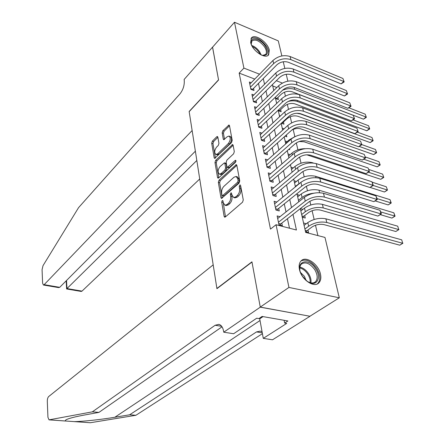 <?xml version="1.0" encoding="UTF-8"?>
<svg xmlns="http://www.w3.org/2000/svg" width="445" height="445" viewBox="0 0 445 445"><rect width="100%" height="100%" fill="white"/><g stroke="black" fill="none" stroke-linecap="round" stroke-linejoin="round"><path stroke-width="0.67" d="M222.194 200.651L221.71 202.147L224.135 216.431L224.686 217.199L225.298 216.993L242.542 202.191L243.27 199.966L240.578 185.443L240.2 184.931L239.721 185.098L239.221 186.644L239.566 188.502C239.861 191.306 239.093 193.658 237.268 195.561L235.828 196.823L233.731 197.547L232.001 195.177L231.3 192.813L230.844 192.974L230.349 194.498L230.677 196.345C230.955 199.121 230.204 201.44 228.424 203.298L227.022 204.528L225.014 205.217L223.312 202.842L222.995 201.012L222.628 200.495L222.194 200.651M223.106 201.635L225.47 216.849M240.678 185.999L240.884 188.875L239.566 188.502M231.778 193.92L231.99 196.701L230.677 196.345M269.297 50.213L268.647 54.818C265.409 59.68 252.031 50.602 250.668 42.503L251.325 38.048C254.651 33.169 267.84 42.186 269.297 50.213M320.472 274.114C321.284 277.919 320.756 280.828 318.887 282.842C314.159 288.354 301.254 279.527 299.452 269.403C298.717 265.704 299.246 262.889 301.031 260.948C305.821 255.374 318.537 264.085 320.472 274.114M217.861 137.121L217.41 136.498L216.765 136.765L212.36 141.137L211.703 143.218L214.179 157.786L214.64 158.437L231.528 142.55L232.218 140.386L229.481 125.612L229.019 124.995L222.834 130.741L222.161 132.86L223.279 139.107L223.74 139.741L227.145 136.793L228.958 136.059C230.849 137.705 230.655 140.186 228.368 143.507L217.688 153.82L215.986 154.493C214.14 152.869 214.323 150.421 216.537 147.162L218.278 145.454L218.951 143.346L217.861 137.121L216.765 136.765M260.275 307.167L251.992 262.055L216.926 288.683L213.188 264.864L48.711 396.517C47.782 397.48 47.309 399.054 47.304 401.245L47.938 417.293L49.022 419.858L92.326 411.853L215.13 325.267L218.845 324.355C221.298 325.034 222.884 327.359 223.613 331.341L223.746 332.198L260.275 307.167L310.015 316.267L260.258 307.083L251.948 261.827L216.887 288.46L189.175 111.651L218.567 80L212.543 47.209L234.487 22.25L278.292 40.89L281.863 55.937M260.258 307.083L288.933 287.431L276.056 224.725L296.42 230.015L292.999 214.368M254.763 79.082L239.16 73.102L270.482 229.108L276.056 224.725M239.16 73.102L243.905 68.107L234.487 22.25M219.023 180.181L218.339 182.305L220.965 197.736L221.482 198.464L239.032 183.162L239.744 180.959L236.835 165.279L236.323 164.589L219.023 180.181L220.308 180.553L219.63 182.672L222.266 198.103M217.522 177.472L214.974 162.481L215.641 160.384L232.618 144.503L233.102 145.153L234.304 151.623L233.603 153.798L226.839 160.172L226.149 162.319L226.917 166.63L227.417 167.314L235.166 160.467L235.644 160.283L235.505 162.292L218.634 177.928L218.011 178.161L217.522 177.472L218.745 177.822M275.561 98.529L278.386 99.58L277.908 97.472M278.303 110.727L281.145 111.756L280.661 109.609M281.362 123.248L283.96 124.161L283.465 121.975M285.006 136.181L286.83 136.804L286.402 134.924M288.772 149.364L289.751 149.692L289.528 148.702M302.255 217.221L305.259 218.039L304.692 215.53M279.983 216.687L277.135 215.925L278.987 224.859L282.353 225.732L281.807 223.123M276.807 202.047L274.103 201.29L275.917 210.034L279.254 210.947L278.72 208.388M273.708 187.707L271.127 186.95L272.907 195.522L276.217 196.462L275.694 193.959M270.677 173.65L268.218 172.905L269.954 181.299L273.247 182.278L272.729 179.819M267.712 159.883L265.359 159.138L267.067 167.364L270.332 168.371L269.826 165.968M264.814 146.383L262.567 145.648L264.235 153.709L267.473 154.749L266.983 152.39M261.977 133.15L259.819 132.421L261.46 140.325L264.675 141.388L264.191 139.079M259.201 120.172L257.132 119.449L258.74 127.203L261.933 128.293L261.454 126.03M256.481 107.445L254.495 106.733L256.07 114.332L259.24 115.45L258.773 113.23M253.817 94.957L251.909 94.257L253.455 101.71L256.598 102.851L256.142 100.676M289.495 228.218L287.453 218.706M286.002 211.915L284.283 203.905M282.831 197.124L281.179 189.409M279.733 182.639L278.136 175.208M276.69 168.455L275.16 161.296M273.714 154.554L272.24 147.662M270.794 140.931L269.375 134.301M267.935 127.587L266.566 121.201M265.137 114.499L263.818 108.352M262.383 101.671L261.12 95.753M259.691 89.089L258.473 83.399M251.208 82.709L249.372 82.014L250.885 89.334L254.012 90.496L253.561 88.355M317.897 235.589L315.488 225.242M314.142 219.474L312.101 210.713M310.766 204.973L309.904 201.279M307.456 190.766L306.399 186.216M304.213 176.843L302.962 171.47M301.037 163.198L299.602 157.041M297.922 149.82L296.309 142.906M294.857 136.665L293.166 129.412M291.642 122.853L290.223 116.768M288.488 109.32L287.331 104.358M285.401 96.064L284.494 92.182M276.84 87.537L272.735 85.963M305.526 231.762L308.552 232.551L307.968 229.987M306.282 223.735L303.551 223.001M302.911 209.361L300.33 208.638L305.671 232.418L324.978 237.43L339.312 297.794L288.933 287.431M299.618 195.277L297.16 194.56M296.398 181.471L294.056 180.759M293.244 167.937L291.013 167.231M290.162 154.66L288.026 153.964M287.142 141.643L285.1 140.954M284.082 128.833L282.23 128.188M280.344 116L279.416 115.667M309.998 316.189L339.312 297.794M283.248 61.766L284.833 68.424M286.224 74.282L287.859 81.162M272.423 84.578L273.764 90.541M275.283 97.277L276.673 103.468M278.192 110.221L279.638 116.662M281.162 123.432L282.67 130.124M284.194 136.91L285.757 143.863M287.286 150.666L288.911 157.886M290.446 164.706L292.131 172.209M293.667 179.046L295.419 186.839M296.96 193.686L298.779 201.763M282.375 83.07L276.328 80.717M259.546 74.193L243.905 68.107M291.508 207.554L289.745 199.499M288.254 192.696L286.558 184.942M285.073 178.145L283.437 170.685M281.958 163.899L280.383 156.718M278.904 149.948L277.391 143.029M275.911 136.276L274.454 129.617M272.98 122.876L271.578 116.468M270.109 109.748L268.758 103.579M267.289 96.871L265.993 90.936M264.53 84.25L263.279 78.542M226.199 205.534L228.335 204.878L227.022 204.528M231.99 196.701C232.268 199.477 231.517 201.791 229.737 203.649L228.335 204.878M234.899 197.864L237.146 197.185L235.828 196.823M240.884 188.875C241.184 191.673 240.417 194.026 238.592 195.928L237.146 197.185M236.846 165.329L220.308 180.553M221.994 195.138L222.355 195.644L222.795 195.489L237.624 182.228L238.125 180.687L237.764 178.751L236.084 176.47L233.937 177.244L223.874 186.372C222.138 188.235 221.404 190.516 221.666 193.225L221.994 195.138M222.355 195.644L224.096 195.845L222.795 195.489M236.284 176.532L237.391 176.854L239.082 179.129L239.438 181.071L238.937 182.606L224.096 195.845M218.795 177.778L216.248 162.864L214.974 162.481M233.124 145.276L216.915 160.767L216.248 162.864M228.647 167.682L229.364 167.454L235.995 161.301M219.958 166.653C217.688 169.951 217.516 172.449 219.452 174.145L221.143 173.506L224.942 169.973L225.632 167.832L224.87 163.521L224.38 162.848L219.958 166.653M220.592 174.479L222.433 173.884L221.143 173.506M224.447 162.87L225.671 163.237L226.16 163.91L226.922 168.216L226.238 170.357L222.433 173.884M217.088 154.832L218.962 154.209L217.688 153.82M229.169 136.131L230.237 136.476C232.134 138.122 231.94 140.603 229.653 143.913L218.962 154.209M229.514 125.802L224.108 131.158L223.435 133.272L224.525 139.352M217.894 137.31L213.622 141.538L212.96 143.613L215.424 158.036M305.22 230.399L306.85 230.827L311.845 227.106C315.672 224.647 319.688 223.813 323.899 224.597L399.76 245.184L402.703 243.287L326.78 222.478C320.439 221.287 314.387 222.544 308.635 226.249L304.914 229.042M306.85 230.827L306.099 231.912M401.702 239.838L402.703 243.287L401.702 239.838L325.896 218.812C319.566 217.611 313.536 218.868 307.801 222.589L304.091 225.387M402.936 243.209L399.76 245.184M278.698 223.468L280.695 223.991L308.641 202.136C312.674 199.427 316.923 198.531 321.385 199.443L377.911 216.081L381.003 213.923L324.422 197.096C317.697 195.711 311.305 197.063 305.242 201.157L278.448 222.239M379.98 210.279L380.92 212.488L381.326 213.939L381.003 213.923L379.98 210.279L323.493 193.297C316.784 191.895 310.41 193.247 304.369 197.352L277.674 218.523M280.695 223.991L279.95 225.109M381.326 213.939L377.911 216.081M315.739 268.875C322.38 278.475 315.778 288.032 306.911 281.023L302.355 276.072L301.232 274.059C294.757 261.36 308.535 256.826 315.739 268.875M308.046 281.791C311.205 283.409 313.719 283.37 315.6 281.663C317.947 278.681 317.63 274.637 314.665 269.536C309.876 263.245 305.431 261.454 301.321 264.158C300.025 265.543 299.552 267.545 299.902 270.154M306.032 280.322L304.413 276.312L300.581 272.529M317.168 283.999L317.869 283.404C320.784 279.699 320.394 274.682 316.707 268.352C311.4 261.176 306.171 258.712 301.02 260.959M269.887 317.813L270.388 317.897M251.597 45.19C248.004 36.29 259.891 37.358 265.387 46.224C268.936 52.966 267.79 55.975 261.944 55.247L261.438 55.074M262.583 55.414L265.726 54.412C266.95 52.616 266.533 50.079 264.475 46.786C259.613 40.756 255.408 38.826 251.87 41.001L251.241 44.016M267.879 55.497C269.342 53.261 268.808 50.124 266.277 46.085C260.648 38.976 255.558 36.451 251.008 38.52M92.326 411.853L98.962 412.376L84.734 414.968C75.672 416.637 69.631 418.15 66.611 419.507C65.293 420.169 65.02 420.675 65.793 421.02L74.365 421.621C82.909 421.498 101.249 419.568 114.843 417.254L129.645 414.79L256.52 331.909L260.358 331.074L262.094 331.848M129.645 414.79L135.909 415.28L262.422 333.655M222.022 326.814L98.962 412.376M74.365 421.621L90.279 422.739L135.909 415.28M223.746 332.198L233.631 333.739L256.693 318.225L258.884 318.603L262.094 316.445L287.893 320.967L284.639 323.048L286.719 323.409L263.279 338.361L272.507 339.796L310.015 316.267M259.585 318.13L263.279 338.361M90.279 422.739L74.159 421.621M284.094 320.3L284.639 323.048M212.582 47.17L218.534 79.827L189.147 111.478L192.134 130.535L44.15 284.678L59.708 287.331L195.372 151.194M44.15 284.678L43.399 285.017L42.603 283.159L42.069 269.653L43.026 265.643L78.554 207.654L179.997 93.845C183.207 89.69 184.614 85.101 184.224 80.067L184.13 79.466L212.538 47.153M196.829 160.467L66.973 288.566L82.008 291.125L81.207 291.442L66.628 288.961L66.973 288.566L66.522 280.495M199.727 178.962L82.008 291.125M43.443 285.022L58.49 287.581L59.708 287.331M301.966 215.936L303.585 216.381L308.507 212.599C312.279 210.107 316.256 209.272 320.433 210.096L395.822 231.511L398.72 229.581L323.276 207.943C316.979 206.697 310.994 207.954 305.32 211.714L301.654 214.546M303.585 216.381L302.895 217.394M397.741 226.199L398.72 229.581L397.741 226.199L322.408 204.355C316.128 203.092 310.159 204.35 304.502 208.127L300.848 210.969M398.965 229.553L395.822 231.511M380.319 214.646L391.956 218.095L394.815 216.137L393.853 212.816L318.987 190.187C312.757 188.875 306.85 190.132 301.271 193.953L297.672 196.84M313.914 193.186C309.225 193.625 305.281 195.055 302.072 197.469L298.456 200.345M393.853 212.816L395.071 216.148L391.956 218.095M395.071 216.148L380.67 211.903M375.163 200.917L388.162 204.922L390.983 202.942L390.037 199.683L315.639 176.303C309.453 174.941 303.607 176.192 298.106 180.064L294.557 182.99M302.044 181.51L295.33 186.427M390.037 199.683L391.25 202.992L388.162 204.922M391.25 202.992L377.01 198.592M313.358 163.02L312.357 162.692C306.216 161.279 300.431 162.531 295.002 166.447L291.503 169.412M370.118 187.412L384.441 192.001L387.222 189.993L373.216 185.465M387.495 190.082L386.293 186.789L387.495 190.082L384.441 192.001M386.293 186.789L372.131 182.172M275.644 208.727L277.624 209.272L305.153 187.084C309.125 184.336 313.325 183.44 317.752 184.391L373.895 201.646L376.937 199.455L320.739 182.016C314.07 180.57 307.751 181.922 301.777 186.066L275.383 207.476M375.93 195.889L376.87 198.103L377.271 199.527L376.937 199.455L375.93 195.889L319.833 178.295C313.18 176.832 306.878 178.184 300.92 182.344L274.626 203.827M277.624 209.272L276.94 210.313M377.271 199.527L373.895 201.646M272.651 194.293L274.615 194.854L301.738 172.349C305.654 169.567 309.803 168.672 314.192 169.662L369.956 187.506L372.955 185.287L317.135 167.253C310.527 165.751 304.274 167.097 298.384 171.297L272.385 193.008M371.97 181.788L373.299 185.404L372.955 185.287L371.97 181.788L316.25 163.61C309.648 162.097 303.418 163.443 297.549 167.654L271.645 189.442M274.615 194.854L273.987 195.828M373.299 185.404L369.956 187.506M269.714 180.147L271.667 180.726L298.389 157.925C302.255 155.11 306.36 154.22 310.71 155.244L366.096 173.65L369.05 171.397L313.614 152.802C307.05 151.244 300.87 152.59 295.068 156.84L269.447 178.84M368.082 167.971L369.406 171.564L368.082 167.971L312.74 149.236C306.193 147.668 300.03 149.014 294.245 153.275L268.719 175.341M271.667 180.726L271.088 181.632M369.406 171.564L366.096 173.65M266.844 166.285L268.78 166.886L295.118 143.802C298.923 140.959 302.984 140.064 307.306 141.126L362.313 160.066L365.223 157.791L310.159 138.656C303.651 137.049 297.538 138.389 291.814 142.684L266.566 164.956M364.277 154.426L365.59 157.992L364.277 154.426L309.308 135.163C302.817 133.544 296.715 134.885 291.013 139.196L265.854 161.529M268.78 166.886L268.246 167.732M365.59 157.992L362.313 160.066M305.231 148.691C300.052 148.691 295.63 150.16 291.959 153.102L288.51 156.095M306.8 154.799L380.786 179.307L383.529 177.277L368.499 172.248M383.812 177.405L382.617 174.134L383.812 177.405L380.786 179.307M382.617 174.134L368.705 169.439M264.024 152.702L265.949 153.319L291.909 129.968C295.664 127.098 299.68 126.208 303.968 127.298L358.603 146.75L361.474 144.447L306.777 124.8C300.325 123.143 294.279 124.483 288.633 128.822L263.746 151.35M360.545 141.148L361.846 144.692L360.545 141.148L305.943 121.379C299.502 119.711 293.472 121.051 287.848 125.401L263.051 147.99M265.949 153.319L265.459 154.104M361.846 144.692L358.603 146.75M294.601 136.793L288.977 140.008L285.573 143.04M299.19 141.504L304.119 141.805L377.199 166.847L379.908 164.795L363.821 159.232M380.197 164.956L379.007 161.707L380.197 164.956L377.199 166.847M379.007 161.707L365.289 156.929M261.265 139.385L263.173 140.014L288.766 116.418C292.471 113.52 296.448 112.629 300.698 113.753L354.965 133.689L357.791 131.364L303.468 111.228C297.065 109.526 291.08 110.866 285.518 115.244L260.981 138.011M356.884 128.132L358.175 131.648L356.884 128.132L302.65 107.879C296.259 106.166 290.29 107.501 284.744 111.895L260.297 134.718M263.173 140.014L262.728 140.742M358.175 131.648L354.965 133.689M291.853 130.023C295.085 128.438 298.15 128.077 301.043 128.933L373.672 154.61L376.342 152.535L359.204 146.422M376.642 152.735L375.463 149.503L376.642 152.735L373.672 154.61M375.463 149.503L361.818 144.603M258.556 126.324L260.453 126.975L285.69 103.14C289.339 100.214 293.277 99.33 297.494 100.481L351.4 120.879L354.187 118.531L300.225 97.933C293.872 96.187 287.948 97.522 282.464 101.938L258.267 124.934M353.297 115.361L354.576 118.86L353.297 115.361L299.424 94.651C293.083 92.894 287.175 94.229 281.707 98.657L257.599 121.702M260.453 126.975L260.047 127.648M354.576 118.86L351.4 120.879M281.941 122.714L282.464 122.898L286.925 118.787C290.363 116.095 294.062 115.266 298.028 116.306L370.212 142.589L372.849 140.492L300.598 113.97L296.754 113.247M282.464 122.898L282.086 123.499M373.155 140.726L371.981 137.516L373.155 140.726L370.212 142.589M371.981 137.516L357.541 132.176M255.903 113.52L257.783 114.181L282.675 90.129C286.274 87.175 290.168 86.291 294.351 87.476L347.901 108.319L350.649 105.943L297.043 84.906C290.741 83.115 284.883 84.444 279.471 88.905L255.608 112.107M349.776 102.834L351.049 106.311L349.776 102.834L296.259 81.691C289.968 79.889 284.127 81.218 278.731 85.685L254.952 108.942M257.783 114.181L257.41 114.804M351.049 106.311L347.901 108.319M278.359 110.065L279.671 110.538L284.071 106.394C287.47 103.679 291.13 102.856 295.068 103.919L366.808 130.78L369.411 128.661L297.605 101.56C294.79 100.564 291.586 100.548 287.987 101.516M279.671 110.538L279.327 111.094M369.723 128.933L368.56 125.74L369.723 128.933L366.808 130.78M368.56 125.74L353.235 119.916M253.3 100.959L255.169 101.638L279.716 77.374C283.27 74.398 287.125 73.52 291.275 74.727L344.463 95.987L347.178 93.595L293.928 72.135C287.676 70.304 281.874 71.634 276.534 76.123L252.999 99.53M346.321 90.546L347.584 93.995L346.321 90.546L293.16 68.986C286.919 67.139 281.134 68.469 275.811 72.969L252.36 96.42M255.169 101.638L254.829 102.211M347.584 93.995L344.463 95.987M275.411 97.844L276.929 98.412L281.273 94.229C284.628 91.492 288.254 90.669 292.165 91.759L363.465 119.182L366.035 117.041L294.662 89.378C290.952 88.11 286.908 88.405 282.531 90.268M276.929 98.412L276.623 98.924M366.357 117.341L365.2 114.17L366.357 117.341L363.465 119.182M365.2 114.17L348.886 107.807M250.741 88.638L252.599 89.328L276.818 64.87C280.322 61.872 284.138 60.993 288.26 62.228L341.098 83.894L343.768 81.48L290.874 59.619C284.666 57.75 278.932 59.074 273.658 63.596L250.44 87.187M342.928 78.487L344.185 81.913L342.928 78.487L290.123 56.526C283.927 54.646 278.203 55.97 272.946 60.503L249.812 84.138M252.599 89.328L252.293 89.857M344.185 81.913L341.098 83.894M223.017 202.497L221.71 202.147M240.539 187.017L239.221 186.644M231.661 194.86L230.349 194.498M229.737 203.649L228.424 203.298M238.592 195.928L237.268 195.561M225.454 216.771L224.135 216.431M236.818 165.195L235.644 164.845M222.261 198.092L220.965 197.736M219.63 182.672L218.339 182.305M238.937 182.606L237.624 182.228M239.438 181.071L238.125 180.687M239.082 179.129L237.764 178.751M216.915 160.767L215.641 160.384M233.102 145.142L231.94 144.77M229.364 167.454L228.068 167.064M235.989 160.717L235.166 160.467M226.238 170.357L224.942 169.973M226.922 168.216L225.632 167.832M226.16 163.91L224.87 163.521M229.653 143.913L228.368 143.507M224.408 139.469L223.279 139.107M223.435 133.272L222.161 132.86M224.108 131.158L222.834 130.741M229.487 125.662L228.341 125.279M215.324 158.136L214.179 157.786M212.96 143.613L211.703 143.218M213.622 141.538L212.36 141.137M308.635 226.249L307.801 222.589M326.78 222.478L325.896 218.812M305.242 201.157L304.369 197.352M324.422 197.096L323.493 193.297M299.897 267.139C303.212 267.846 306.11 270.037 308.585 273.708C310.588 276.951 311.361 280 310.905 282.859M310.115 282.664C310.415 279.983 309.648 277.163 307.812 274.209C305.548 270.827 302.878 268.741 299.802 267.935M251.72 45.446C254.796 46.547 257.444 48.689 259.652 51.865L261.187 54.958M260.13 54.396L259.018 52.371C257.182 49.701 254.946 47.754 252.298 46.53M114.843 417.254L260.03 320.506M256.52 331.909L262.272 332.838M221.677 326.319L215.13 325.267M49.273 419.863L65.793 421.02M263.028 316.612L259.724 318.82M305.32 211.714L304.502 208.127M323.276 207.943L322.408 204.355M302.072 197.469L301.271 193.953M319.593 192.691L318.987 190.187M298.89 183.512L298.106 180.064M315.967 177.661L315.639 176.303M295.641 169.256L295.002 166.447M301.777 186.066L300.92 182.344M320.739 182.016L319.833 178.295M298.384 171.297L297.549 167.654M317.135 167.253L316.25 163.61M295.068 156.84L294.245 153.275M313.614 152.802L312.74 149.236M291.814 142.684L291.013 139.196M310.159 138.656L309.308 135.163M292.371 154.899L291.959 153.102M288.633 128.822L287.848 125.401M306.777 124.8L305.943 121.379M289.167 140.837L288.977 140.008M285.518 115.244L284.744 111.895M303.468 111.228L302.65 107.879M282.464 101.938L281.707 98.657M300.225 97.933L299.424 94.651M279.471 88.905L278.731 85.685M297.043 84.906L296.259 81.691M297.605 101.56L297.332 100.425M276.534 76.123L275.811 72.969M293.928 72.135L293.16 68.986M294.662 89.378L294.19 87.415M273.658 63.596L272.946 60.503M290.874 59.619L290.123 56.526M268.647 54.818L268.296 55.18M226.321 205.568L225.014 205.217M235.049 197.903L233.731 197.547M228.708 167.698L227.417 167.314M220.737 174.518L219.452 174.145M217.26 154.882L215.986 154.493M314.187 282.608L315.6 281.663M265.454 54.696L265.726 54.412M49.2 419.874L65.854 421.042M66.166 280.845L66.622 288.955"/></g></svg>
